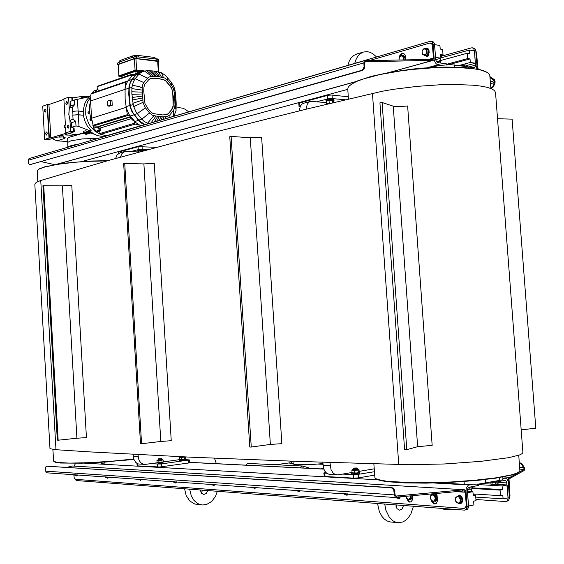 <?xml version="1.0" encoding="UTF-8"?>
<svg xmlns="http://www.w3.org/2000/svg" width="564" height="564" viewBox="0 0 564 564"><rect width="100%" height="100%" fill="white"/><g stroke="black" fill="none" stroke-linecap="round" stroke-linejoin="round"><path stroke-width="0.85" d="M40.728 180.515L108.267 160.557L195.158 137.031L306.125 109.183L382.399 91.241L393.355 89.331L417.184 86.334L441.4 84.699L452.807 84.459L472.695 85.15L480.655 86.052L487.028 87.293L491.674 88.837L494.529 90.621L495.552 92.609L522.927 452.483L522.13 453.696L519.472 454.986L508.693 457.658L480.81 461.387L444.665 463.968L409.02 464.764L298.821 461.451L190.9 457.185L88.597 451.842L55.096 449.663L49.963 448.69L34.792 184.174L36.223 182.383L40.728 180.515L55.956 449.727M71.804 185.203L62.414 185.81L76.923 438.193L86.405 437.579L71.804 185.203M154.226 163.348L143.883 163.941L160.796 441.436L171.252 440.724L154.226 163.348M261.604 137.193L250.275 137.743L270.382 444.467L281.831 443.628L261.604 137.193M407.631 105.99L399.213 106.674L393.256 106.145L417.67 446.674L432.165 445.327L407.631 105.99L432.165 445.327M99.215 126.625L98.594 127.52L99.687 128.134M77.451 144.271L71.149 145.554L68.068 147.007M67.842 147.077L67.779 142.361L70.838 140.859L82.654 138.906L97.318 138.476M57.457 101.598L59.368 100.935M63.239 136.897L63.133 135.783L61.215 135.614L59.453 135.952L59.544 137.123L63.217 136.946L59.495 137.052M88.767 96.874L90.903 95.542M69.316 108.182L68.864 114.534L70.028 120.358L68.794 114.527L69.252 108.182L72.354 107.329L74.737 104.573L74.469 99.99L88.802 96.881L89.253 97.078L86.44 100.3L84.431 104.333L83.169 111.418M72.354 107.329L72.594 111.404L77.078 110.967L83.317 111.432L83.585 116.48L84.988 121.422L87.293 125.983L91.234 130.763L88.428 131.363L91.015 130.848M106.356 135.705L102.288 136.347L97.805 135.72L93.73 133.957L89.979 131.158M90.811 97.043L87.547 101.767L85.799 107.682L85.749 114.217L86.37 117.523L88.83 123.791L90.607 126.597L95.034 131.243L100.244 134.218M100.752 134.401L103.938 135.141M85.404 133.513L89.19 133.266L90.275 132.787L90.451 132.124L86.87 131.779L83.486 132.526L83.55 131.215L85.488 130.848L88.428 131.363M46.319 131.962L45.564 133.619L46.417 135.106L47.249 133.435L46.974 132.293L46.319 131.962M45.014 109.078L44.267 110.734L45.092 112.222L45.945 110.544L45.677 109.409L45.014 109.078M67.997 125.109L67.208 126.808L68.096 128.331L68.97 126.618L68.688 125.448L67.997 125.109M66.637 101.675L65.854 103.367L66.672 104.897L67.609 103.17L67.342 102.006L66.637 101.675M91.213 132.857L93.934 134.077M82.993 133.266L86.024 134.338L91.805 132.681M67.821 142.304L67.581 138.356L68.505 137.461L83.726 133.048M72.319 97.896L79.566 96.797L89.627 96.275M89.457 111.848L88.407 111.778L88.005 112.969L88.668 113.921L89.725 113.801M92.179 121.556L90.508 117.157L89.38 111.023L89.401 106.455L90.593 100.73M99.765 131.645L96.19 131.102L93.61 128.07L93.37 126.04M91.777 93.264L93.814 90.917L97.241 89.739L95.189 92.094M89.486 105.44L89.112 106.681M91.516 120.047L90.367 120.407L89.838 119.096L90.987 118.644M88.485 113.794L88.012 112.377M62.893 137.094L65.1 137.651L65.015 138.335L56.915 140.887L67.772 141.515M59.488 136.89L56.724 137.165L49.082 139.498L44.619 139.378L49.005 138.025L47.101 104.643L48.906 104.559L63.908 99.363M49.005 138.025L50.809 137.926L48.906 104.559M50.809 137.926L66.517 133.097L65.847 132.829L70.592 131.37L73.792 131.588L73.581 128.014L74.095 128.388L74.286 131.722L73.792 131.588M68.646 133.506L73.884 134.429L78.424 134.387L71.508 135.198L64.804 134.937L74.286 131.722M72.002 100.829L71.811 97.473L72.305 97.614L72.481 100.667M78.241 111.016L78.459 114.767L72.812 115.155L73.045 119.23L70.028 120.358M83.387 115.218L77.148 114.767L72.812 115.155M78.311 114.816L79.002 126.646L75.978 125.899L75.71 121.316L73.045 119.23M64.07 138.73L65.283 137.82M157.892 61.42L135.085 58.522L118.299 64.486L118.856 76.253L118.355 64.465M158.139 61.652L158.949 61.236L158.265 60.919L134.944 58.339L117.672 64.388L117.34 64.719L118.179 64.973M154.853 57.443L155.826 58.994L138.61 56.95L137.658 55.385L132.801 55.829L132.061 56.59L131.941 57.789L134.436 56.992L138.61 56.95M117.319 64.663L117.263 63.21L119.18 62.442L119.307 61.257L120.097 60.482M124.644 58.846L128.458 57.422M158.16 60.912L158.075 59.537L158.646 59.657L158.949 61.215M143.411 71.191L135.057 70.225L134.352 58.663M135.875 70.366L136.629 70.098L135.931 58.529M140.711 125.807L135.466 122.353L128.874 114.224L126.357 108.133L125.13 99.257L125.067 88.738L126.385 83.514L128.232 80.433L132.18 75.795L136.509 73.137M174.96 104.833L174.636 94.407L173.437 88.231L168.763 81.42L164.653 77.952L157.532 76.429L150.44 76.429L147.895 77.747L144.328 81.886L142.826 84.403L142.206 87.406L132.441 85.171L131.877 87.357L131.807 93.427L133.358 105.976L133.746 106.638L143.066 102.267L144.715 106.963L149.82 113.322L152.513 115.282L156.009 116.078L151.11 122.776M140.697 87.378L142.184 87.843L142.248 90.092L131.905 88.618M153.563 76.373L146.781 70.74L142.692 71.459L139.541 73.517L135.085 78.756L133.428 81.71L132.441 85.171M170.829 86.609L165.097 80.173L157.652 78.389L150.151 78.65L148.593 79.785L144.962 84.205L143.933 86.905L143.742 90.959L144.948 103.55L147.916 108.549L150.976 112.109L153.14 113.554L162.439 114.929L166.429 114.696L168.333 113.731L171.999 109.31L173.176 106.97L173.338 96.938L171.794 88.245L165.788 80.934L163.595 79.679L159.097 78.692L150.44 78.537M142.206 87.406L142.184 87.843M174.953 104.791L174.664 107.844L173.465 110.403L173.613 116.205M156.009 116.078L163.045 116.896L167.353 116.501L169.778 114.993L173.465 110.403M143.066 102.267L142.248 90.092M142.248 92.151L131.856 91.763M140.436 72.227L135.952 75.09L132.004 79.813L130.221 83.063L129.135 88.28L129.353 99.292L130.651 107.576L133.301 113.442L139.95 121.387L145.16 124.51M166.782 114.591L168.474 113.427L171.512 109.698L173.155 105.87L172.767 93.892L171.999 89.528L170.575 86.687M151.751 76.267L150.574 75.442L151.392 76.288M163.969 116.734L163.327 119.208M165.767 116.783L165.605 118.546M133.746 106.638L135.966 111.813L139.456 116.48L143.693 121.02L148.036 123.671M174.614 95.281L175.658 95.979L175.594 94.625L174.812 89.429L173.691 86.32L171.202 82.161L165.633 75.555L161.96 73.038L157.532 71.741L152.569 70.916L146.781 70.74M163.327 77.515L161.53 72.841M174.967 100.928L176.158 104.058L176.095 101.576L174.91 99.13M136.629 70.098L144.306 70.944L150.574 75.442M176.067 110.065L176.158 104.058M175.044 105.158L176.123 110.332L174.008 116.092M174.981 102.951L176.13 107.118M157.694 116.36L154.374 121.824M159.182 116.551L156.743 121.133M142.311 93.991L131.913 94.315M142.438 96.07L132.11 97.494M158.378 76.676L153.923 71.135M156.707 76.5L151.378 70.852M174.812 89.429L174.163 91.023M174.375 93.236L175.235 92.884M162.319 116.741L161.219 119.822M160.846 116.685L159.274 120.393M155.227 76.401L149.319 70.74M153.817 115.74L147.514 123.326M153.126 116.974L154.183 115.832M159.859 76.901L155.981 71.473M161.523 77.226L158.526 72.037M142.847 100.004L132.794 103.254M142.6 97.917L132.357 100.068M174.784 97.093L175.905 98.481L175.658 95.979M175.905 98.481L176.095 101.576M142.981 71.346L140.182 71.854L137.313 73.327L131.031 80.532L129.015 86.095L128.705 94.315L129.967 106.222L131.941 111.785L138.864 120.83L141.775 123.276L144.518 124.7M99.75 126.428L96.923 126.04L97.043 127.027L99.624 130.072L100.455 130.199L100.322 127.979M133.569 120.273L132.625 120.167L131.081 118.412L130.002 117.002L130.7 116.79M134.359 121.175L134.796 123.932L139.188 125.109M125.976 106.208L127.372 114.901L127.922 115.486L129.833 115.655M127.316 81.731L125.412 82.013L124.989 89.916M134.38 74.088L131.8 74.349L131.645 76.366M135.127 124.115L100.505 134.345L99.877 133.583L99.687 130.425L100.455 130.199M131.56 74.998L97.156 86.623L131.835 74.321M125.37 82.252L91.001 93.998L91.636 93.363M128.063 115.514L93.286 125.998L91.601 118.25L90.578 100.928L91.001 93.998M45.635 471.123L394.342 494.882L393.728 490.109L392.572 488.459L391.035 487.775L46.812 466.245L46.001 466.696L45.536 468.049L46.001 472.188L47.165 472.836L396.887 497.659L397.937 497.011M398.748 496.94L397.148 498.28L395.716 497.229M397.148 498.28L399.171 497.434L399.841 496.842L398.783 497.046M398.036 498.111L399.333 498.019L400.257 496.799M400.63 496.764L399.065 498.132M343.885 493.599L345.436 493.711M345.965 493.747L344.985 494.586L343.659 493.585M344.985 494.586L346.895 493.81M345.887 494.424L347.607 493.86M347.925 493.881L346.839 494.452M296.022 490.25L297.454 490.349M297.947 490.384L297.059 491.195L295.832 490.236M297.059 491.195L298.899 490.454M297.968 491.04L299.562 490.497M299.886 490.525L298.857 491.075M251.897 487.162L253.215 487.254M253.68 487.289L252.869 488.071L251.727 487.155M252.869 488.071L254.646 487.359M253.786 487.916L255.266 487.402M255.591 487.423L254.611 487.952M211.077 484.307L212.297 484.391M212.741 484.427L211.993 485.181L210.929 484.3M211.993 485.181L213.714 484.49M213.855 485.823L212.917 485.033L214.299 484.532M214.623 484.554L213.685 485.068L214.165 485.646M173.204 481.656L174.339 481.741M174.762 481.769L174.072 482.495L173.077 481.649M174.072 482.495L175.742 481.839M175.89 483.122L175.002 482.354L176.292 481.875M176.61 481.896L175.721 482.396M137.983 479.196L139.033 479.266M139.435 479.294L138.8 479.999L137.87 479.189M138.8 479.999L140.422 479.365M139.731 479.865L140.937 479.4M141.261 479.421L140.429 479.901M105.13 476.897L106.117 476.961M106.497 476.989L105.912 477.673L105.031 476.89M105.912 477.673L107.477 477.059M106.836 477.546L107.971 477.095M108.288 477.116L107.512 477.581M74.42 474.747L75.343 474.81M75.703 474.839L75.16 475.501L74.335 474.74M75.16 475.501L76.69 474.902M405.594 59.784L405.171 55.3L403.598 53.305L402.386 53.15L400.983 53.841L399.911 55.314L399.425 57.211M426.172 55.899L427.011 56.499L428.048 56.21L428.915 53.7M428.569 49.329L427.688 48.123L426.405 48.363M380.094 60.334L378.832 59.988L377.668 60.39M367.234 60.616L365.606 60.538L365.684 61.652L367.185 61.73L367.234 60.616L432.743 59.326L433.406 58.141L432.475 45.614L431.686 43.773L430.001 42.991L369.265 60.567M378.613 60.369L379.593 60.087M427.159 48.462L427.787 48.173M427.427 56.499L426.8 55.808M400.306 56.4L401.505 54.151L403.401 53.235M430.861 59.241L430.938 60.341L433.06 60.404L433.822 59.756L434.146 58.346L433.159 45.423L432.243 43.703L430.431 43.033M365.684 61.652L364.654 62.59L364.577 68.047L363.554 69.739L362.412 70.437L29.659 164.688M28.2 160.225L28.56 163.595L29.843 164.674L361.623 70.338L363.251 69.048L364.055 66.693L363.858 62.879L28.2 160.225L28.454 159.133L29.321 158.47M365.606 60.538L364.295 61.074L363.858 62.879M41.221 161.671L54.532 164.639M76.084 475.374L77.148 474.937M77.465 474.959L76.746 475.41M290.982 461.176L292.906 461.253L293.343 464.08L296.953 464.708L310.017 464.687L322.911 463.636M292.935 461.676L290.199 461.613M290.876 461.345L292.92 461.465M293.047 463.347L290.037 463.136L293.033 463.206M290.876 461.303L292.92 461.408M293.104 463.883L289.889 463.869L289.861 463.411L293.054 463.425M290.277 463.248L289.861 463.411M423.049 49.512L422.189 51.127L422.119 52.995L422.845 54.468L424.121 55.039L426.222 53.679L426.758 50.725L425.256 48.765L423.049 49.512L424.354 48.307L426.87 49.413L427.131 53.009L424.882 55.476L422.373 54.355L422.112 50.774L423.049 49.512M456.509 496.969L455.62 498.294L455.536 500.148L456.438 502.087L457.82 503.003L458.92 502.975L459.942 502.157L460.337 499.288L458.828 497.011L457.721 496.616L456.509 496.969L457.869 496.087L460.499 498.111L460.774 501.84L458.419 503.525L455.761 501.368L455.522 497.779L456.509 496.969M426.899 48.434L428.217 48.955L428.95 49.949L429.204 52.769L427.829 55.223L425.63 55.829M424.184 55.201L425.383 55.808L426.821 55.519L428.196 54.081L428.816 51.951L428.457 49.872L427.724 48.885L424.354 48.307M458.92 495.742L460.964 496.059L462.734 498.513L462.649 501.593L461.874 502.686L460.633 503.215M459.575 503.285L460.866 503.116L461.824 502.298L462.381 500.98L462.247 498.611L460.478 496.158L459.181 495.735L457.94 496.073M495.072 82.605L494.29 82.555L494.424 79.7L495.178 82.013L493.81 86.158L492.739 87.624L490.906 88.315M475.769 50.619L476.615 52.72L475.924 52.614L477.377 69.104M476.615 52.72L477.757 67.934L478.413 69.316M490.884 88.04L492.732 86.701L494.29 82.555L490.525 83.733M519.613 467.514L524.372 467.718L524.696 469.1L524.153 470.538L523.935 468.48L521.778 464.51L520.642 463.361L519.303 463.065M524.153 470.538L509.01 478.899L510.025 495.946L509.482 498.104M510.709 478.075L510.624 476.975L509.024 477.496L508.129 479.83L509.334 495.897L510.011 495.756M519.296 462.896L521.89 463.587L524.372 467.718M399.509 498.865L398.685 498.202M347.297 495.143L346.578 494.515M299.322 491.723L298.998 491.061M255.083 488.565L254.526 487.987M176.208 482.932L175.771 482.403M140.887 480.408L140.514 479.908M107.957 478.053L107.322 477.623M77.169 475.854L76.88 475.41M435.619 503.835L433.681 503.074L432.306 500.994M431.671 494.981L431.728 493.937M459.202 495.678L459.759 495.086M461.007 503.631L460.238 503.299M410.754 502.023L408.942 501.297L407.631 499.33M464.384 489.735L72.425 466.04L464.384 489.735L465.511 490.412L466.033 491.815L466.999 504.999L466.294 507.276L464.306 508.291M406.616 498.322L408.251 501.474L409.605 502.129L410.86 501.981L412.397 499.923L412.333 495.7M459.364 503.328L460.598 503.772L461.641 502.862M461.148 496.186L459.709 495.079L458.461 495.834M433.892 493.916L435.627 494.099L437.135 495.65L436.529 493.5M431.009 494.001L430.952 495.326M431.298 499.993L431.876 501.84L433.342 503.511L434.795 503.983L436.268 503.462L437.452 500.924L437.135 495.65M73.821 474.705L74.229 477.962L75.527 479.301L463.622 508.361L465.356 507.663L466.252 505.52L465.314 492.076L464.369 490.884L398.092 496.997L398.015 495.841L396.372 496.059L396.457 497.215L398.092 496.997M394.342 494.882L395.061 496.736L396.457 497.215M47.235 466.195L391.818 487.627L393.066 488.086L394.328 489.58L395.251 495.333L396.372 496.059M76.175 475.41L76.901 476.065L77.374 475.099M72.425 466.04L66.735 467.352M398.015 495.841L464.158 489.756M106.899 477.574L107.689 478.258L108.182 477.257M139.766 479.886L140.619 480.599L141.148 479.569M175.855 483.129L176.49 482.051M213.812 485.83L214.489 484.716M253.737 487.93L254.724 488.748L255.45 487.585M297.877 491.054L299.04 491.879L299.731 490.694M345.753 494.452L346.916 495.312L347.755 494.057M397.846 498.146L399.122 499.027L400.024 497.723M300.006 467.866L301.162 466.52L302.72 466.04L303.34 466.16L302.995 467.972L302.156 467.972M246.003 465.166L247.335 463.763L248.773 463.439M309.051 464.729L313.753 464.475M290.016 462.804L275.458 464.729M158.576 458.835L161.346 458.624L158.287 459.174L161.699 458.92L161.755 459.78L158.463 460.062L158.287 459.174M353.353 468.557L357.414 468.331M354.164 468.049L357.04 468.007L354.164 468.049M325.985 101.062L325.971 100.103L327.769 99.454L333.86 99.433L334.029 100.42L332.302 99.948L329.066 100.089L326.189 100.794L326.478 101.372M333.437 100.864L334.029 100.42M144.292 150.567L140.697 150.461L137.863 151.131L137.856 150.348L138.448 150.087L143.178 149.721L144.497 149.968L144.595 150.482M137.863 151.131L138.3 151.356M359.783 472.667L359.825 473.577L358.838 473.88L351.901 474.112L351.598 473.125L356.864 473.259L359.571 472.829L359.035 472.456M352.26 472.844L351.598 473.125M138.822 151.053L143.538 150.715M143.552 150.771L139.054 150.969L138.187 151.441L138.236 152.224M326.986 104.15L326.641 103.713L329.214 103.029L330.701 103.261M328.868 103.698L327.86 103.938M327.233 100.808L330.187 100.195L332.753 100.364M333.698 102.542L333.599 101.09L332.943 100.455L328.051 100.611L326.471 101.301L326.641 103.713M162.982 459.935L158.837 460.626L156.968 460.534L157.328 460.224M158.329 459.857L160.395 460.083L162.418 459.78L161.748 459.611M162.933 462.417L159.612 463.009L157.3 462.713M156.968 460.534L157.095 462.614L157.525 462.797L162.608 462.543L163.299 462.106L163.172 460.027L162.474 459.688M352.288 472.836L356.547 473.006L358.746 472.66L359.261 472.117L358.965 469.565L358.161 470.073L354.552 470.383L351.88 470.249L352.296 469.756M353.395 469.368L352.754 469.749L355.694 469.77L358.246 469.417L357.484 469.135M358.845 472.618L354.798 473.252L352.176 472.801M353.684 468.183L353.409 469.601L353.952 469.706L357.414 469.431L357.428 468.36M184.816 460.428L179.768 460.675L179.345 459.857L186.071 459.392L186.085 460.139L184.816 460.428M179.951 459.639L179.345 459.857M184.9 456.911L181.389 457.524L179.507 457.439L179.867 457.129M180.84 456.777L184.026 456.875M185.373 459.307L182.13 459.879L179.803 459.568M179.507 457.439L179.634 459.491L183.06 459.695L185.711 459.018L185.598 456.946M180.84 456.727L183.582 456.854M471.878 486.732L470.573 486.986M440.794 63.041L440.688 61.624L440.153 61.363L436.24 61.293L440.068 61.335M469.34 487.218L471.264 486.873M471.793 488.988L467.493 489.517M467.493 489.496L472.146 488.784L471.8 486.753M497.737 481.755L496.454 481.994M466.816 66.672L466.717 65.346L465.596 64.916L460.273 65.621L463.114 64.93L466.104 65.057M492.442 482.283L497.117 481.896M497.624 483.975L491.371 484.279M475.931 499.507L505.478 501.502L506.994 501.015L508.115 498.386L506.62 481.55L505.132 480.345L496.045 482.058L490.715 482.22L491.131 484.138L494.015 484.476L498.068 483.715L497.631 481.783M502.785 477.01L502.947 479.322L501.643 480.034L478.751 484.06L465.645 484.42L438.122 482.876M477.828 480.331L483.172 479.774M429.824 67.638L439.405 65.438L450.714 64.648L469.149 67.003L472.047 68.265M400.207 56.478L399.22 57.873L398.938 59.932L399.516 57.112L401.589 55.54L402.506 56.351L401.378 55.998L400.207 56.478M403.366 59.833L403.408 57.852L402.506 56.351L403.789 57.211L403.5 59.833M431.834 494.91L430.804 495.96L430.487 497.695L431.115 499.711L432.341 500.867L433.406 501.079L434.513 500.536L435.274 498.153L434.076 495.446L431.834 494.91L433.272 494.332L435.563 496.806L435.352 500.367L432.849 501.445L430.565 498.971L430.776 495.418L431.834 494.91M405.798 496.299L406.771 498.505L408.583 499.316L410.07 498.153L410.303 495.883M410.5 495.869L410.458 498.618L408.054 499.683L406.2 497.793L405.77 496.299M403.612 55.737L405.382 56.788M405.41 59.791L404.931 56.781L404 55.892L402.724 55.702M409.295 499.436L410.585 499.492L411.572 498.83L412.291 495.707M412.503 498.04L410.641 499.471M434.09 501.199L435.683 501.156L436.578 500.437L437.135 499.267L437.149 497.081L435.211 494.233L433.638 493.944L432.426 494.663M437.424 499.725L435.493 501.234M472.287 487.973L472.195 486.669M518.767 455.233L519.832 470.616L519.31 471.659L516.871 473.097L511.054 474.951L495.855 477.821L474.895 480.281L450.608 482.016L414.512 482.819L387.271 481.381L377.351 479.4L375.229 478.187L374.877 477.461M519.225 471.737L516.455 473.506L512.07 474.966L495.622 478.18L474.768 480.627L450.615 482.354L426.13 483.136L404.296 482.904L387.602 481.712L381.743 480.803L377.732 479.731L375.617 478.526M347.769 89.056L348.094 87.519L349.25 85.961L352.324 83.655L357.047 81.294L363.343 78.939L380.08 74.511L400.976 70.838L412.326 69.421L435.274 67.638L446.244 67.328L456.473 67.405L473.626 68.723L480.302 69.95L486.069 71.854L488.459 73.327L489.749 75.111L490.92 88.52M349.13 86.088L352.641 83.296L357.343 80.941L371.302 76.33L390.253 72.241L412.326 69.125L423.804 68.054L446.068 67.038L465.399 67.588L479.95 69.661L484.913 71.212L488.029 72.996M450.742 509.059L443.889 509.095L441.02 508.319M452.652 509.2L444.658 509.44L441.14 508.538M133.682 459.011L111.799 461.232L88.823 462.691L69.301 463.107L56.929 462.417L53.629 461.19L52.882 449.43M133.767 459.251L104.234 462.064L81.977 463.199L60.376 463.009L55.096 462.205L53.94 461.578M37.774 181.587L37.393 170.652L39.226 169.08L44.267 167.141L57.063 164.427L74.554 162.305L87.61 161.374L107.132 160.874M37.929 169.968L39.487 168.805L44.591 166.859L63.013 163.341L88.351 161.107L107.914 160.655M432.369 41.532L433.582 42.11L434.491 43.823L435.683 59.424L436.409 61.575L437.636 62.576L446.899 63.922L447.485 64.677M476.115 68.871L476.904 65.65L475.79 50.845L475.29 49.195L473.95 48.102L471.405 47.855L440.759 56.365M470.115 67.201L474.373 67.701L475.494 65.925L474.38 50.33L473.598 48.553L472.343 47.827M434.026 59.262L435.196 62.512L436.494 64.099L440.921 65.227M434.217 59.213L433.025 43.59L431.918 41.715L430.17 41.334L56.865 150.44M128.902 459.829L124.094 460.344M126.787 460.062L128.655 459.857M124.785 460.273L126.35 460.111M101.64 463.284L104.876 463.044M104.819 462.099L111.496 461.507M502.898 478.519L505.14 478.124L506.437 478.568L507.515 479.809L508.277 482.164L509.468 498.456L508.361 500.726L506.169 501.431M478.568 484.074L478.385 485.449L469.156 487.254L467.845 488.41L467.422 490.32L468.536 507.325L467.471 509.306L465.187 510.032M74.074 466.118L75.597 463.333M471.878 484.434L468.24 485.259L466.294 488.015L465.977 490.948L467.119 507.269L466.231 509.412L464.567 510.11L76.267 480.535L74.906 479.012M158.547 463.488L161.967 463.248M149.777 463.784L160.543 464.066L189.49 459.914L189.3 462.882L159.767 467.02L137.158 465.899L136.826 463.248M189.49 459.914L186.085 459.66M374.7 475.092L358.203 477.898L353.635 478.124L324.378 476.446L323.828 472.956L326.704 473.252M325.844 472.47L323.828 472.956M342.496 474.098L356.596 474.599L374.44 471.694M300.379 106.053L299.033 106.659L298.814 103.374L299.265 103.057L328.17 95.253L331.745 95.041L348.256 96.818M345.288 99.779L330.243 98.383L316.996 101.598M299.033 106.659L299.914 106.991M118.285 153.683L118.503 152.061L138.525 146.64L156.277 147.324M147.93 149.58L139.505 149.319L130.897 151.512M395.836 504.872L396.971 508.643L399.538 510.237L402.09 508.968L403.549 505.464M384.726 504.026L385.896 510.272L389.287 517.202L392.889 520.755L395.632 522.151L398.508 522.715L402.766 521.989L405.46 520.501L407.92 518.288L410.973 513.79L413.497 506.218M329.947 462.501L331.068 469.756L333.049 472.914L335.044 474.366L337.843 474.86L352.035 472.519M397.641 522.638L389.83 521.89L387.01 520.903L384.38 519.113L382.061 516.575L379.346 511.597L377.513 503.476M336.8 474.86L329.362 474.43L326.528 473.111L324.801 471.116L323.595 468.451L322.819 462.269M396.33 504.914L396.006 506.296M200.326 489.982L201.362 493.162L203.801 494.522L206.276 493.479L207.742 490.546M216.372 463.678L214.447 458.208M189.666 489.171L191.302 496.038L193.84 500.268L197.252 503.292L199.86 504.498L202.624 504.999L206.734 504.435L211.754 501.382L215.582 496.158L217.33 491.279M138.067 454.633L138.448 458.454L139.357 460.844L140.824 462.741L142.692 463.968L145.279 464.398L157.349 462.734M201.785 504.921L194.742 504.033L189.779 500.98L186.198 495.615L184.569 488.784M144.349 464.384L138.377 463.932L135.825 462.473L133.696 459.047L133.083 454.365M202.617 490.158L201.235 492.992M347.882 65.346L349.342 60.891L350.991 58.127L353.811 55.399L356.857 53.996M299.103 110.889L300.464 105.912L302.156 104.009L304.067 103.113M376.625 56.957L372.98 53.791L370.033 52.304L367.037 51.641L363.181 52.107L359.945 53.911L357.893 56.076L355.792 59.904L354.784 63.33M326.556 102.57L310.623 101.344L309.023 102.169L307.317 104.114L305.984 109.219M115.606 158.491L117.108 154.846L120.322 152.717M188.679 111.813L185.274 109.282L182.503 108.119L178.746 107.632L176.01 108.098M138.222 151.942L124.982 151.455L121.965 153.521L120.449 157.137M85.467 133.499L89.845 132.864L85.573 132.681L84.219 133.09L85.467 133.499M87.117 97.022L83.275 97.114L81.456 97.798L82.753 96.684L86.123 96.416L88.012 96.818M82.302 97.304L83.12 96.627L86.468 96.458M83.486 132.526L83.965 133.217L85.39 133.513M43.71 185.493L58.148 440.202L57.324 440.16L42.913 185.725L62.414 185.81M76.923 438.193L58.148 440.202M124.7 163.2L141.578 443.72L140.492 443.678L123.65 163.475L143.883 163.941M160.796 441.436L141.578 443.72M231.12 136.389L251.227 447.062L249.803 447.026L229.738 136.728L231.12 136.389L250.275 137.743M270.382 444.467L251.227 447.062M382.096 102.535L406.82 449.656L404.607 449.698L379.939 102.867L382.096 102.535L393.256 106.145M417.67 446.674L406.82 449.656M497.533 118.708L512.098 119.11L535.8 428.196L521.206 429.846M89.838 119.096L90.959 118.574M92.39 133.111L91.742 133.301M83.571 132.829L78.424 134.387M71.811 97.473L68.611 97.191L63.88 98.827L65.396 125.116L64.24 125.49L64.345 127.344L65.53 127.429M47.101 104.643L42.73 106.166L44.619 139.378M65.847 132.829L65.509 126.978L64.345 127.344M72.742 111.355L72.96 115.105M78.459 114.767L83.535 115.169M70.014 120.202L71.346 122.698L75.71 121.316M71.346 122.698L71.607 127.267L73.581 128.014M70.592 131.37L69.957 120.358M69.252 108.182L68.611 97.191M91.713 132.618L85.961 134.338M84.565 133.407L83.698 133.668M79.002 126.646L90.092 130.862M71.607 127.267L75.978 125.899M52.219 138.54L56.915 140.887M74.469 99.99L70.112 101.478L70.38 106.039L69.33 108.337M70.38 106.039L74.737 104.573M134.232 57.027L134.197 56.456L134.091 57.056M136.481 56.978L136.446 56.4L134.197 56.456M135.423 56.922L135.381 56.273M157.293 59.446L157.257 58.875L155.805 58.818M156.263 59.319L156.228 58.755M118.877 62.548L118.849 62.061L118.757 62.597M158.075 59.537L155.826 58.994M140.542 71.748L135.853 71.233L122.099 76.041L122.198 77.656M98.143 91.086L98.058 89.746L97.241 89.739M130.037 115.93L130.002 117.002M96.19 131.102L99.624 130.072M97.043 127.027L93.61 128.07M93.568 126.082L96.923 126.04M100.505 134.345L106.688 135.741M97.114 86.948L97.283 89.739M124.961 89.429L90.578 100.928M110.452 100.131L111.954 100.265L112.25 105.249L109.395 106.166L107.893 106.039L107.597 101.069L110.452 100.131L110.748 105.115L107.893 106.039M126.047 107.386L91.601 118.25M140.57 125.751L106.42 135.72M135.853 71.233L135.98 73.32L139.766 72.002M132.625 120.167L133.301 119.963M110.748 105.115L112.25 105.249M60.715 136.932L62.047 136.89L60.715 136.932M90.254 140.535L90.155 138.857L96.663 138.666M71.6 145.977L73.877 145.315M71.72 145.59L71.741 145.942M430.938 60.341L367.312 61.723M291.496 463.199L291.412 461.937M290.037 463.129L289.952 461.874M425.594 48.49L428.111 49.604L426.87 49.413M428.111 49.604L428.372 53.192L426.123 55.653L424.882 55.476M428.372 53.192L427.131 53.009M460.499 498.111L461.733 497.864L459.103 495.841L457.869 496.087M461.733 497.864L462.001 501.586L459.646 503.271L458.419 503.525M462.001 501.586L460.774 501.84M489.94 76.626L494.424 79.7M490.384 82.006L494.501 80.715L490.024 77.663M510.624 476.975L524.076 469.488L519.726 469.135M303.34 466.16L309.897 468.36M302.283 467.937L303.143 468.021M322.961 464.306L318.526 464.101M320.211 468.874L323.56 468.346M139.999 150.962L140.041 151.723M329.045 100.618L329.214 103.029M332.612 100.512L332.767 102.761M158.963 462.706L158.837 460.626M162.065 462.452L161.938 460.372M354.721 472.872L354.552 470.383M358.337 472.561L358.161 470.073M352.049 472.731L351.88 470.249M181.516 459.575L181.389 457.524M184.569 459.329L184.442 457.277M438.418 62.703L438.32 61.286M468.959 487.31L469.727 487.289L469.868 489.185M469.727 487.289L472.089 486.838M464.539 66.348L464.44 65.022M491.604 482.262L495.664 482.298L495.805 484.152M495.664 482.298L497.927 481.86M492.041 482.382L492.182 484.236M403.789 57.211L405.022 57.387L402.83 55.716L401.589 55.54M405.022 57.387L404.889 59.805M435.563 496.806L436.797 496.567L434.499 494.092L433.272 494.332M436.797 496.567L436.585 500.127L432.849 501.445M436.585 500.127L435.352 500.367M411.84 495.749L411.692 498.386L408.054 499.683M411.692 498.386L410.458 498.618M434.59 44.619L435.535 57.408L440.893 58.191L440.625 54.553L443.05 54.912L442.641 49.463L440.223 49.089L439.955 45.451L434.59 44.619M440.703 55.561L443.05 54.912M435.704 59.622L440.893 58.191M470.284 62.47L475.36 63.21L474.43 50.809L469.354 50.02L469.622 53.58L467.295 53.22L467.697 58.571L470.016 58.91L470.284 62.47L458.8 65.537M475.36 63.21L466.724 65.502M469.354 50.02L440.872 57.895M467.295 53.22L439.709 60.792M467.697 58.571L447.322 64.077M470.016 58.91L448.747 64.648M472.914 491.702L467.591 492.746L468.571 506.028L473.887 504.928L473.612 501.149L476.016 500.656L475.593 495.002L473.189 495.481L472.914 491.702L467.486 491.364M475.593 495.002L473.147 494.839M508.094 497.836L507.121 484.977L502.087 485.964L502.362 489.651L500.064 490.116L500.479 495.657L502.778 495.185L503.06 498.879L508.094 497.836M482.791 483.637L491.075 484.088M495.925 484.356L507.121 484.977M475.748 497.088L503.06 498.879M473.076 493.923L500.479 495.657M472.209 488.466L500.064 490.116M472.456 487.895L502.362 489.651M478.61 484.652L502.087 485.964M471.504 491.618L471.328 489.192M439.744 61.229L439.687 60.524L440.35 60.616M374.221 468.853L359.205 471.335M179.888 459.611L163.285 461.909M372.473 93.349L398.769 464.595M90.536 118.8L91.079 120.167M75.054 135.571L83.655 132.97M49.343 138.046L47.439 104.678M88.9 131.384L90.543 130.89M77.409 99.25L78.093 111.009M65.981 135.17L65.932 134.338M136.425 58.353L136.34 56.957M136.932 57.027L136.848 55.603M119.159 62.167L131.92 57.507M133.661 58.578L133.576 57.19M117.672 64.388L117.587 63.02M134.14 56.583L134.098 55.836M118.926 76.33L122.134 76.655L118.884 76.316M118.863 76.288L135.734 70.373M158.336 71.973L157.666 61.088M119.039 75.844L135.057 70.225M143.841 82.534L135.085 78.756L132.004 79.813M131.877 87.357L129.135 88.28M147.423 78.213L139.04 74.025L135.952 75.09M143.143 102.718L141.649 102.986M134.112 114.591L137.207 113.646L145.399 107.964M163.102 76.796L163.687 77.613M167.868 80.377L167.085 77.049M171.498 82.57L171.907 85.418M175.221 106.004L175.023 105.588M166.119 116.755L165.654 117.996M169.94 117.277L170.004 114.746M138.695 120.125L141.797 119.201L149.559 113.033M132.928 104.601L130.171 105.468M131.729 79.503L127.965 80.793M135.705 74.751L131.934 76.055M128.782 88.188L125.018 89.443M129.833 105.496L126.054 106.688M133.872 114.852L130.094 116.008M138.483 120.414L134.69 121.549M129.981 116.84L99.201 126.209M134.486 123.241L99.87 133.499M127.33 114.732L92.841 125.335M428.781 59.29L433.399 58.007M432.51 45.924L433.244 46.036M56.689 164.272L355.736 81.66M389.132 72.439L432.602 60.426M365.585 61.638L365.035 61.8M30.59 164.695L29.885 164.66M361.623 70.338L362.412 70.437M432.51 60.419L432.426 59.319M364.852 65.953L364.069 65.847M493.888 85.947L493.105 85.904M476.58 67.969L477.074 67.835M491.35 87.892L492.139 87.935M521.89 464.708L522.673 464.602M509.948 477.172L510.025 478.272M503.173 476.94L509.539 477.25M508.143 480.119L507.663 480.098M520.614 462.995L519.832 463.1M466.985 504.625L466.252 504.773M465.328 492.231L456.516 491.681M395.914 496.052L396.273 496.08M46.812 466.245L47.524 466.153M391.818 487.627L391.035 487.775M462.487 489.989L462.572 491.124M464.151 490.92L464.066 489.778M394.123 491.801L394.906 491.653M464.278 484.363L464.066 481.515M485.653 483.186L485.385 479.52M499.767 480.479L499.549 477.567M475.508 65.156L468.747 66.947L468.818 67.891M454.528 64.93L454.69 67.081M433.561 66.623L433.624 67.426M467.556 491.371L467.443 489.848M440.562 58.282L440.724 60.517M435.768 59.608L435.81 60.207M446.575 63.859L446.632 64.712M438.016 64.818L426.934 67.828M347.784 89.323L82.154 161.473M474.416 50.633L475.79 50.845M433.11 44.211L434.583 44.436M477.708 484.145L477.814 485.59M504.759 478.166L502.869 478.068M323.814 469.107L189.638 462.388M133.894 459.597L131.793 459.491M83.592 463.143L377.993 479.83M433.864 482.995L468.987 484.984M506.973 482.953L497.97 482.474M509.468 497.737L508.108 498.019M496.637 481.966L496.574 481.092M468.585 506.218L467.126 506.521M188.411 460.189L188.587 463.009M161.572 466.837L161.396 463.96M137.51 465.934L137.362 463.545M157.391 464.193L157.567 467.062M358.485 477.849L358.246 474.409M324.998 476.502L324.772 473.147M353.395 474.676L353.635 478.124M332.259 98.404L332.027 95.069M327.261 95.45L327.487 98.785M299.914 106.18L299.695 102.923M142.22 149.234L142.043 146.436M138.102 146.739L138.272 149.538M118.778 153.352L118.694 152.005M330.166 465.709L323.031 465.378M138.194 456.706L133.203 456.473M99.525 128.218L131.264 118.63M154.888 57.443L137.686 55.392M120.04 60.503L124.362 58.924M128.402 57.443L132.801 55.829M158.11 61.257L158.787 72.129M139.921 72.403L143.009 71.332M97.502 86.243L131.948 74.265M91.396 93.398L125.765 81.632M99.003 126.653L130.136 117.185M125.983 81.597L127.838 80.962M81.484 98.312L81.456 97.798M90.487 132.209L90.451 131.588M433.018 60.411L390.084 72.27M355.285 81.879L57.281 164.173M29.243 158.491L364.95 60.574M427.216 48.469L426.722 48.398M425.806 55.864L425.446 55.815M459.272 495.664L458.786 495.756M47.404 466.153L46.699 466.252M302.621 466.04L248.583 463.432M158.562 463.678L158.526 463.03M161.981 463.439L161.938 462.79M161.374 458.638L161.699 458.92M357.033 468L357.421 468.339M138.92 150.962L138.561 151.187M327.296 100.766L326.789 101.097M157.617 460.034L157.257 460.273M352.549 469.593L352.232 469.798M358.351 469.269L358.944 469.558M180.142 456.946L179.796 457.178M403.923 55.773L403.436 55.702M433.744 493.93L434.231 493.831M472.463 488.022L472.357 486.64M440.724 58.24L440.886 60.468M374.884 477.489L373.84 463.869M487.592 72.65L487.98 72.953M347.762 89.006L348.397 99.038M349.574 85.594L349.25 85.961M101.647 463.474L101.576 462.24M104.883 463.227L104.812 462.022M38.112 169.771L37.858 170.039M431.037 41.32L432.51 41.553M505.14 478.124L502.862 478.011M323.799 469.058L189.638 462.346M133.88 459.554L132.032 459.463M363.181 52.107L356.286 54.165M310.623 101.344L303.735 103.205M124.848 151.497L120.012 152.802"/></g></svg>
